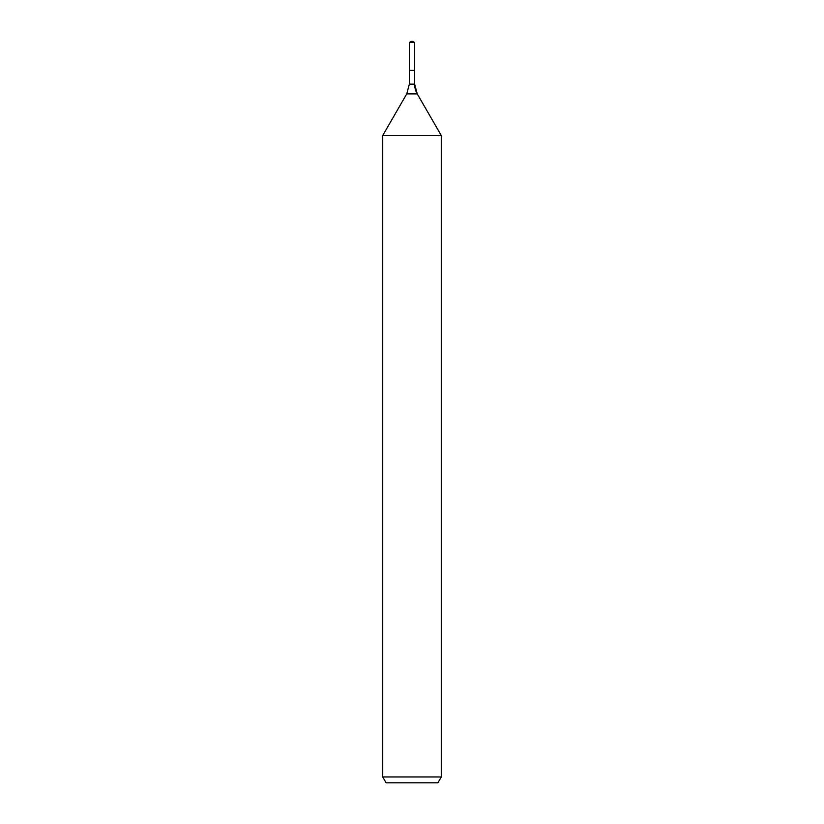<?xml version="1.0" encoding="UTF-8"?>
<svg xmlns="http://www.w3.org/2000/svg" width="824" height="824" viewBox="0 0 824 824"><rect width="100%" height="100%" fill="white"/><g stroke="black" fill="none" stroke-linecap="round" stroke-linejoin="round"><path stroke-width="1.24" d="M382.727 776.95L441.273 776.95L437.894 782.8L386.106 782.8L382.727 776.95L382.727 135.507L406.747 93.895L409.363 84.13L409.363 70.38L414.637 70.38L414.637 42.426L412 41.2L414.637 42.426L409.363 42.426L409.363 70.38L414.637 70.38L414.637 42.426L412 41.2L412 42.426M382.727 135.507L441.273 135.507L417.253 93.895A19.518 19.518 0 0 1 414.637 84.13L414.637 42.426M441.273 776.95L441.273 135.507L441.273 776.95L437.894 782.8M406.747 93.895L417.253 93.895L441.273 135.507M409.363 84.13L414.637 84.13L414.637 70.38M417.253 93.895L414.637 84.13M412 41.2L409.363 42.426"/></g></svg>
